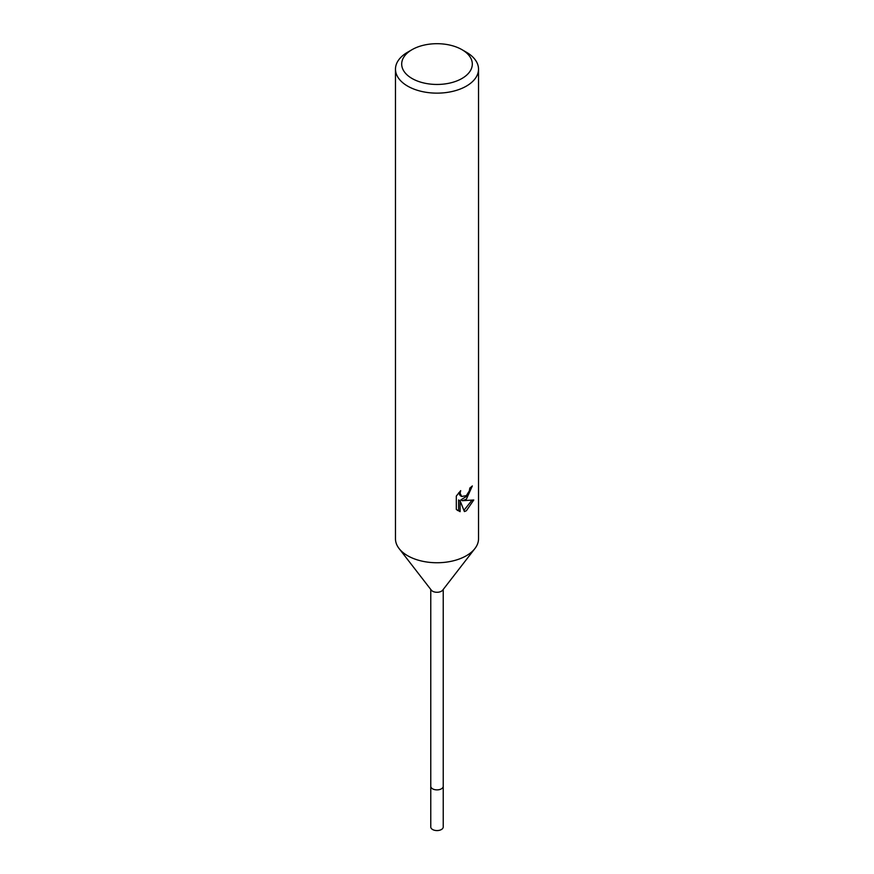 <?xml version="1.0" encoding="UTF-8"?>
<svg xmlns="http://www.w3.org/2000/svg" width="874" height="874" viewBox="0 0 874 874"><rect width="100%" height="100%" fill="white"/><g stroke="black" fill="none" stroke-linecap="round" stroke-linejoin="round"><path stroke-width="1.31" d="M443.227 589.458L443.227 786.283A6.227 3.594 180 0 1 441.403 788.829A6.227 3.594 180 0 1 434.618 789.615A6.227 3.594 180 0 1 430.773 786.294L430.773 826.979A6.227 3.594 180 0 0 434.618 830.3A6.227 3.594 180 0 0 441.403 829.524A6.227 3.594 180 0 0 443.227 826.979L443.227 786.294A6.227 3.594 180 0 1 442.681 787.758A6.227 3.594 180 0 1 432.597 788.829A6.227 3.594 180 0 1 431.319 787.758A6.227 3.594 180 0 1 430.773 786.283L430.773 589.458M442.681 787.758L442.681 787.758A6.227 3.594 180 0 1 432.597 788.829A6.227 3.594 180 0 1 431.319 787.758L431.319 787.758M474.79 548.708L442.681 590.158A6.227 3.594 180 0 1 432.597 591.228A6.227 3.594 180 0 1 431.319 590.158L399.21 548.708M474.91 548.555A41.526 23.969 180 0 1 407.634 555.722M466.366 499.207L462.39 500.715L473.763 499.983L466.366 510.755L464.411 511.563L460.106 500.824L460.106 511.661L456.315 509.433L456.315 496.061L460.685 490.653L460.095 493.307L461.701 496.487L466.366 495.624L469.36 490.827L469.808 488.053A41.526 23.98 0 0 0 472.331 485.944L466.366 499.207M461.964 49.665L466.366 52.211A41.526 23.98 180 0 1 478.526 69.166A41.526 23.98 180 0 1 466.366 86.122A41.526 23.98 180 0 1 421.104 91.311A41.526 23.98 180 0 1 395.474 69.166A41.526 23.98 180 0 1 407.634 52.211L412.036 49.665A35.299 20.375 180 0 1 461.964 49.665A35.299 20.375 180 0 1 461.964 78.485A35.299 20.375 180 0 1 412.036 78.485A35.299 20.375 180 0 1 412.036 49.665L407.634 52.211M478.526 69.166L478.526 538.766A41.526 23.98 180 0 1 466.366 555.722A41.526 23.98 180 0 1 421.104 560.922A41.526 23.98 180 0 1 395.474 538.766L395.474 69.166M470.66 487.397L467.393 495.82L460.904 499.852L462.39 500.715M461.701 496.487L460.216 495.624L458.61 492.881M457.375 510.372L458.61 510.798L458.61 499.961L460.106 500.824M463.941 510.361L471.807 500.398M458.61 510.798L460.106 511.661"/></g></svg>
